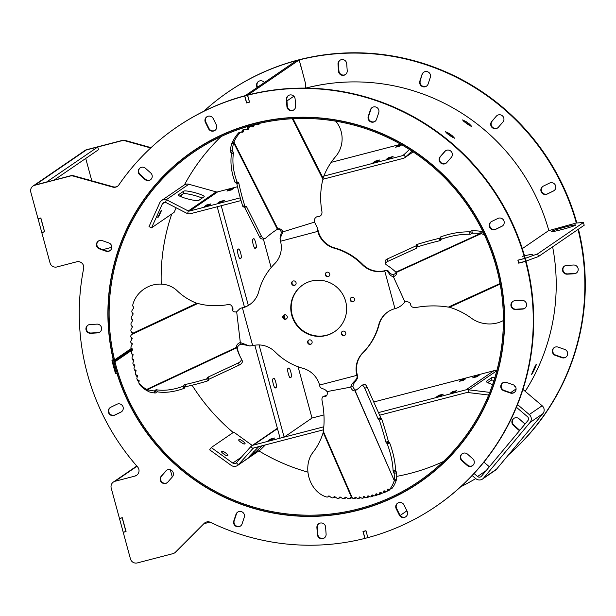 <?xml version="1.0" encoding="UTF-8"?>
<svg xmlns="http://www.w3.org/2000/svg" width="616" height="616" viewBox="0 0 616 616"><rect width="100%" height="100%" fill="white"/><g stroke="black" fill="none" stroke-linecap="round" stroke-linejoin="round"><path stroke-width="0.92" d="M299.545 59.698L247.501 95.257L249.441 102.002M246.908 102.703L249.526 102.164L247.64 95.226A229.66 225.741 -124.4 0 1 524.747 258.389L517.887 260.175L518.695 263.163L525.563 261.384A229.66 225.741 -124.4 0 1 435.982 506.337A229.66 225.741 -124.4 0 1 367.844 537.637L365.958 530.699L362.993 531.469L364.88 538.407A229.66 225.741 -124.4 0 1 210.51 522.353A5.652 5.559 55.6 0 0 204.173 523.392L175.406 552.236A5.652 5.559 -124.4 0 1 174.628 552.883L175.052 552.591A5.652 5.559 55.6 0 0 175.837 551.936L204.173 523.392M524.747 258.389L525.178 258.089A229.66 225.741 -124.4 0 0 248.071 94.933L247.64 95.226M435.982 506.337L436.413 506.044A229.66 225.741 -124.4 0 0 525.995 261.084M205.174 522.607A5.652 5.559 -124.4 0 0 204.604 523.1M42.134 232.332L41.788 232.571L50.035 262.916A5.652 5.559 -124.4 0 0 56.903 266.959L76.7 261.808A5.652 5.559 55.6 0 1 83.661 268.445A229.66 225.741 -124.4 0 0 137.599 466.951A5.652 5.559 55.6 0 1 134.919 476.091L135.351 475.798A5.652 5.559 -124.4 0 0 136.844 475.159M44.529 231.67L40.748 218.118L38.053 218.819L41.749 232.432L44.444 231.731M150.704 147.963L124.802 140.733A5.652 5.559 -124.4 0 0 121.906 140.71L86.302 149.965A5.652 5.559 -124.4 0 0 84.592 150.743L33.426 185.77A5.652 5.559 55.6 0 1 35.135 184.993A5.652 5.559 -124.4 0 0 33.426 185.77L32.995 186.063A5.652 5.559 -124.4 0 0 30.8 192.13L38.015 218.68L40.841 217.949L44.614 231.832L41.788 232.571M117.625 186.201A5.652 5.559 -124.4 0 1 113.236 186.81L73.635 175.76A5.652 5.559 55.6 0 0 70.74 175.729L34.712 185.285A5.652 5.559 -124.4 0 0 32.995 186.063M245.114 95.749L245.106 95.703A229.66 225.741 -124.4 0 0 176.961 127.004L176.53 127.296A229.66 225.741 -124.4 0 0 118.834 184.939A5.652 5.559 55.6 0 1 112.805 187.11L73.204 176.053A5.652 5.559 -124.4 0 0 70.309 176.022L34.712 185.285M112.366 359.96A202.102 198.652 -124.4 0 0 116.024 373.404L117.125 373.119M330.553 515.038A200.693 197.266 -124.4 0 0 419.835 482.282M193.116 151.059A200.693 197.266 -124.4 0 0 130.269 222.43M318.973 523.554A4.42 4.343 -124.4 0 0 317.325 527.288L317.825 534.311A4.42 4.343 -124.4 0 0 324.455 537.853M88.011 325.132A4.42 4.343 -124.4 0 0 91.029 333.01L97.998 332.617A4.42 4.343 -124.4 0 0 99.961 332.016M288.488 95.488A4.42 4.343 -124.4 0 0 286.84 99.222L287.341 106.245A4.42 4.343 -124.4 0 0 293.971 109.787M512.989 301.324A4.42 4.343 -124.4 0 0 516 309.201L522.969 308.809A4.42 4.343 -124.4 0 0 524.932 308.208M397.813 503.049A4.42 4.343 -124.4 0 0 396.619 508.446L399.745 514.776A4.42 4.343 -124.4 0 0 405.921 516.662M110.379 407.461A4.42 4.343 -124.4 0 0 115.038 414.915L121.283 411.865A4.42 4.343 -124.4 0 0 121.606 411.688M207.022 116.678A4.42 4.343 -124.4 0 0 205.821 122.076L208.955 128.413A4.42 4.343 -124.4 0 0 215.13 130.292M491.337 221.652A4.42 4.343 -124.4 0 0 496.003 229.098L502.248 226.057A4.42 4.343 -124.4 0 0 502.564 225.88M462.37 453.615A4.42 4.343 -124.4 0 0 462.216 460.383L467.498 465.065A4.42 4.343 -124.4 0 0 472.634 465.58M166.797 470.177A4.42 4.343 -124.4 0 0 166.204 470.74L161.631 475.976A4.42 4.343 -124.4 0 0 167.206 482.69M140.317 167.76A4.42 4.343 -124.4 0 0 140.163 174.528L145.438 179.218A4.42 4.343 -124.4 0 0 150.574 179.726M445.745 150.65A4.42 4.343 -124.4 0 0 445.145 151.213L440.579 156.449A4.42 4.343 -124.4 0 0 446.153 163.163M237.853 512.012A4.42 4.343 -124.4 0 0 236.413 514.052L234.211 520.682A4.42 4.343 -124.4 0 0 240.625 525.918M98.522 240.964A4.42 4.343 -124.4 0 0 99.854 248.595L106.476 250.92A4.42 4.343 -124.4 0 0 110.133 250.566M372.318 107.423A4.42 4.343 -124.4 0 0 370.878 109.456L368.676 116.093A4.42 4.343 -124.4 0 0 375.098 121.329M502.818 382.782A4.42 4.343 -124.4 0 0 504.142 390.413L510.772 392.739A4.42 4.343 -124.4 0 0 514.422 392.377M245.106 95.703L244.675 95.996L246.562 102.934M244.675 95.996A229.66 225.741 -124.4 0 0 176.53 127.296M134.919 476.091L115.123 481.242A5.652 5.559 -124.4 0 0 111.211 488.095L119.458 518.441L122.284 517.702L126.057 531.593L123.231 532.324L130.446 558.881A5.652 5.559 -124.4 0 0 137.314 562.924L172.911 553.661A5.652 5.559 -124.4 0 0 174.628 552.883M113.244 359.736L111.896 360.083A202.102 198.652 -124.4 0 0 115.592 373.696L116.94 373.342A200.693 197.266 -124.4 0 0 419.619 482.428A200.693 197.266 -124.4 0 0 469.038 205.39A200.693 197.266 -124.4 0 0 192.9 151.205A200.693 197.266 -124.4 0 0 113.244 359.736L113.459 359.582M326.103 534.118L325.602 527.096A4.42 4.343 -124.4 0 0 318.757 523.7A4.42 4.343 -124.4 0 0 316.894 527.589L317.394 534.603A4.42 4.343 -124.4 0 0 324.247 538.007A4.42 4.343 -124.4 0 0 326.103 534.118M90.598 333.302L97.567 332.91A4.42 4.343 -124.4 0 0 101.371 327.127A4.42 4.343 -124.4 0 0 96.943 324.139L89.974 324.532A4.42 4.343 -124.4 0 0 86.171 330.315A4.42 4.343 -124.4 0 0 90.598 333.302L91.029 333.01M286.409 99.523L286.91 106.537A4.42 4.343 -124.4 0 0 293.763 109.941A4.42 4.343 -124.4 0 0 295.618 106.052L295.118 99.03A4.42 4.343 -124.4 0 0 288.273 95.634A4.42 4.343 -124.4 0 0 286.409 99.523L286.84 99.222M521.914 300.331L514.953 300.724A4.42 4.343 -124.4 0 0 511.149 306.506A4.42 4.343 -124.4 0 0 515.577 309.494L522.545 309.101A4.42 4.343 -124.4 0 0 526.341 303.318A4.42 4.343 -124.4 0 0 521.914 300.331M407.122 511.265L403.996 504.935A4.42 4.343 -124.4 0 0 397.597 503.187A4.42 4.343 -124.4 0 0 396.188 508.739L399.314 515.076A4.42 4.343 -124.4 0 0 405.713 516.816A4.42 4.343 -124.4 0 0 407.122 511.265M114.614 415.207L120.859 412.158A4.42 4.343 -124.4 0 0 122.653 406.013A4.42 4.343 -124.4 0 0 116.948 404.242L110.703 407.284A4.42 4.343 -124.4 0 0 108.901 413.428A4.42 4.343 -124.4 0 0 114.614 415.207L115.038 414.915M205.398 122.368L208.524 128.706A4.42 4.343 -124.4 0 0 214.922 130.446A4.42 4.343 -124.4 0 0 216.332 124.894L213.198 118.565A4.42 4.343 -124.4 0 0 206.807 116.824A4.42 4.343 -124.4 0 0 205.398 122.368L205.821 122.076M497.905 218.434L491.66 221.475A4.42 4.343 -124.4 0 0 489.866 227.62A4.42 4.343 -124.4 0 0 495.572 229.391L501.817 226.349A4.42 4.343 -124.4 0 0 503.611 220.205A4.42 4.343 -124.4 0 0 497.905 218.434M472.788 458.812L467.505 454.131A4.42 4.343 -124.4 0 0 462.154 453.753A4.42 4.343 -124.4 0 0 461.792 460.676L467.067 465.357A4.42 4.343 -124.4 0 0 472.418 465.735A4.42 4.343 -124.4 0 0 472.788 458.812M167.798 482.128L172.372 476.892A4.42 4.343 -124.4 0 0 166.574 470.316A4.42 4.343 -124.4 0 0 165.773 471.032L161.2 476.268A4.42 4.343 -124.4 0 0 166.99 482.844A4.42 4.343 -124.4 0 0 167.798 482.128M139.732 174.821L145.014 179.51A4.42 4.343 -124.4 0 0 150.366 179.88A4.42 4.343 -124.4 0 0 150.727 172.957L145.445 168.276A4.42 4.343 -124.4 0 0 140.094 167.906A4.42 4.343 -124.4 0 0 139.732 174.821L140.163 174.528M444.721 151.505L440.147 156.749A4.42 4.343 -124.4 0 0 445.938 163.317A4.42 4.343 -124.4 0 0 446.746 162.601L451.32 157.365A4.42 4.343 -124.4 0 0 445.522 150.789A4.42 4.343 -124.4 0 0 444.721 151.505L445.145 151.213M242.065 523.885L244.267 517.248A4.42 4.343 -124.4 0 0 237.63 512.15A4.42 4.343 -124.4 0 0 235.982 514.345L233.78 520.974A4.42 4.343 -124.4 0 0 240.417 526.072A4.42 4.343 -124.4 0 0 242.065 523.885M99.422 248.895L106.052 251.22A4.42 4.343 -124.4 0 0 111.75 246.515A4.42 4.343 -124.4 0 0 108.809 242.927L102.179 240.602A4.42 4.343 -124.4 0 0 96.481 245.307A4.42 4.343 -124.4 0 0 99.422 248.895L99.854 248.595M370.455 109.748L368.245 116.386A4.42 4.343 -124.4 0 0 374.882 121.483A4.42 4.343 -124.4 0 0 376.53 119.288L378.74 112.659A4.42 4.343 -124.4 0 0 372.103 107.561A4.42 4.343 -124.4 0 0 370.455 109.748L370.878 109.456M513.097 384.746L506.468 382.421A4.42 4.343 -124.4 0 0 500.77 387.125A4.42 4.343 -124.4 0 0 503.711 390.706L510.341 393.031A4.42 4.343 -124.4 0 0 516.039 388.326A4.42 4.343 -124.4 0 0 513.097 384.746M305.69 88.119L305.667 84.099L301.07 66.659M286.964 100.939L293.855 96.219M299.53 59.644L296.835 60.345L244.806 95.957L246.662 102.764L249.357 102.064M522.322 248.633L548.571 230.669L569.993 224.717M576.43 223.007L583.46 222.507L537.683 253.838L524.793 258.52L518.395 260.037M565.434 226.988A12.72 0.778 164.8 0 1 575.775 224.971A12.72 0.778 164.8 0 1 563.702 229.06A12.72 0.778 164.8 0 1 551.228 231.639A12.72 0.778 164.8 0 1 565.434 226.988M522.522 256.356A12.72 0.778 164.8 0 1 532.871 254.339M583.46 222.507L584.199 225.233L538.423 256.564L525.533 261.246L518.795 262.994L518.056 260.275M367.829 537.599L365.981 530.792M406.914 510.841L400.161 515.461M367.706 537.676L365.011 538.376L363.163 531.57L363.509 531.338M204.035 523.669L209.979 522.129M170.309 469.769L172.272 477M122.307 517.794L119.496 518.58L123.192 532.193L125.887 531.493L122.191 517.879M116.024 373.404L115.592 373.696M296.273 60.676A229.66 225.741 -124.4 0 0 228.128 91.984L228.559 91.692A229.66 225.741 -124.4 0 1 296.704 60.383L296.281 60.722M228.128 91.984A229.66 225.741 -124.4 0 0 203.773 111.288M460.768 486.732A229.66 225.741 -124.4 0 0 475.737 478.586M508.739 454.57A229.66 225.741 -124.4 0 0 578.024 229.452M576.345 223.069A229.66 225.741 -124.4 0 0 299.237 59.906L299.669 59.613A229.66 225.741 -124.4 0 1 576.776 222.776L569.515 224.994M300.985 66.882L299.237 59.906M525.209 391.353A200.693 197.266 -124.4 0 0 552.629 246.839M548.817 230.584A200.693 197.266 -124.4 0 0 305.728 88.096M338.007 64.203L338.507 71.217A4.42 4.343 -124.4 0 0 345.36 74.621A4.42 4.343 -124.4 0 0 347.216 70.732L346.716 63.718A4.42 4.343 -124.4 0 0 339.87 60.314A4.42 4.343 -124.4 0 0 338.007 64.203L338.438 63.91L338.939 70.925A4.42 4.343 -124.4 0 0 345.568 74.467M573.511 265.011L566.543 265.404A4.42 4.343 -124.4 0 0 562.739 271.186A4.42 4.343 -124.4 0 0 567.167 274.174L574.135 273.789A4.42 4.343 -124.4 0 0 577.939 267.999A4.42 4.343 -124.4 0 0 573.511 265.011M264.38 82.559A4.42 4.343 -124.4 0 0 256.988 87.049L257.203 87.472M549.503 183.114L543.258 186.155A4.42 4.343 -124.4 0 0 541.456 192.3A4.42 4.343 -124.4 0 0 547.17 194.079L553.414 191.029A4.42 4.343 -124.4 0 0 555.208 184.885A4.42 4.343 -124.4 0 0 549.503 183.114M524.963 424.124A4.42 4.343 -124.4 0 0 524.378 423.492L519.103 418.811A4.42 4.343 -124.4 0 0 513.752 418.441A4.42 4.343 -124.4 0 0 513.382 425.356L518.664 430.045A4.42 4.343 -124.4 0 0 519.519 430.638M496.311 116.193L491.745 121.429A4.42 4.343 -124.4 0 0 497.536 128.005A4.42 4.343 -124.4 0 0 498.344 127.289L502.918 122.045A4.42 4.343 -124.4 0 0 497.12 115.477A4.42 4.343 -124.4 0 0 496.311 116.193L492.169 121.136A4.42 4.343 -124.4 0 0 497.743 127.851M422.045 74.436L419.843 81.066A4.42 4.343 -124.4 0 0 426.48 86.163A4.42 4.343 -124.4 0 0 428.128 83.976L430.33 77.339A4.42 4.343 -124.4 0 0 423.692 72.241A4.42 4.343 -124.4 0 0 422.045 74.436L420.274 80.773A4.42 4.343 -124.4 0 0 426.688 86.009M564.695 349.426L558.065 347.101A4.42 4.343 -124.4 0 0 552.367 351.805A4.42 4.343 -124.4 0 0 555.309 355.394L561.938 357.719A4.42 4.343 -124.4 0 0 567.636 353.014A4.42 4.343 -124.4 0 0 564.695 349.426M244.806 95.957L247.501 95.257M524.793 258.52L525.533 261.246M525.217 258.227L525.956 260.953M537.683 253.838L538.423 256.564M365.858 530.869L363.163 531.57M508.485 454.877A229.66 225.741 -124.4 0 0 578.455 229.16M85.023 150.45A5.652 5.559 55.6 0 1 86.733 149.673L86.302 149.965A5.652 5.559 -124.4 0 0 84.592 150.743L85.023 150.45M151.051 147.648L125.225 140.44A5.652 5.559 55.6 0 0 122.338 140.41L86.733 149.673M340.086 60.176A4.42 4.343 -124.4 0 0 338.438 63.91M564.579 266.004A4.42 4.343 -124.4 0 0 567.598 273.881L574.566 273.489A4.42 4.343 -124.4 0 0 576.53 272.888M258.62 81.366A4.42 4.343 -124.4 0 0 257.419 86.756L257.627 87.179M542.935 186.332A4.42 4.343 -124.4 0 0 547.593 193.786L553.838 190.737A4.42 4.343 -124.4 0 0 554.161 190.56M513.967 418.295A4.42 4.343 -124.4 0 0 513.813 425.063L519.096 429.752A4.42 4.343 -124.4 0 0 519.827 430.276M497.335 115.331A4.42 4.343 -124.4 0 0 496.742 115.893M423.916 72.103A4.42 4.343 -124.4 0 0 422.476 74.143M554.408 347.463A4.42 4.343 -124.4 0 0 555.74 355.101L562.362 357.426A4.42 4.343 -124.4 0 0 566.019 357.064M525.171 391.322A200.446 197.02 -124.4 0 0 534.272 375.591M333.988 82.983A200.446 197.02 -124.4 0 0 305.898 88.119M114.037 361.992A200.446 197.02 -124.4 0 0 419.481 482.22A200.446 197.02 -124.4 0 0 468.838 205.528A200.446 197.02 -124.4 0 0 193.039 151.413A200.446 197.02 -124.4 0 0 113.59 360.152L113.56 360.268A2.102 2.064 -124.4 0 0 113.021 362.231A201.501 198.067 -124.4 0 0 115.662 371.887L116.593 371.617A200.516 197.089 55.6 0 1 113.968 362.008A1.109 1.093 55.6 0 1 114.253 360.968A1.117 1.101 -124.4 0 0 114.545 359.937A199.453 196.05 55.6 0 1 193.601 152.229A199.453 196.05 55.6 0 1 468.037 206.075A199.453 196.05 55.6 0 1 418.918 481.404A199.453 196.05 55.6 0 1 114.984 361.769L132.017 349.688M531.654 374.389L532.678 371.587C531.107 375.413 531.469 375.167 533.749 370.855A200.446 197.02 -124.4 0 0 535.473 367.036L536.374 364.179M532.678 371.587A200.446 197.02 -124.4 0 0 534.403 367.775C536.536 363.394 536.89 363.147 535.473 367.036L534.865 366.751M514.568 385.608L514.491 386.14L514.807 385.839M448.848 133.287L445.391 131.678L447.778 134.026A200.446 197.02 -124.4 0 1 451.212 136.498L454.593 138.223L452.283 135.766A200.446 197.02 -124.4 0 0 448.848 133.287L448.286 134.088A199.453 196.05 55.6 0 1 451.721 136.559L453.207 137.799M466.012 121.544L462.547 119.928L464.941 122.276A200.446 197.02 -124.4 0 1 468.376 124.748L471.756 126.472L469.446 124.016A200.446 197.02 -124.4 0 0 466.012 121.544L465.45 122.338A199.453 196.05 55.6 0 1 468.884 124.817L470.37 126.049M161.23 284.115A199.453 196.05 55.6 0 1 171.756 213.991M184.438 184.869A199.453 196.05 55.6 0 1 221.075 136.567M443.466 461.461A199.453 196.05 55.6 0 1 396.712 476.368M307.954 472.172A199.453 196.05 55.6 0 1 258.866 450.881M233.218 432.517A199.453 196.05 55.6 0 1 192.092 385.216M132.248 349.957L114.984 361.769M446.3 132.871L448.286 134.088M463.463 121.121L465.45 122.338M317.61 228.282L318.264 231.254A23.508 23.108 55.6 0 0 334.796 247.948A62.686 61.615 -124.4 0 1 362.67 264.364A23.508 23.108 55.6 0 0 385.146 270.632C389.258 268.869 388.195 273.92 393.154 274.59L393.331 276.623L404.928 301.948A4.404 3.042 -4.9 0 1 410.587 304.173A152.791 105.328 -4.9 0 1 410.78 305.136A4.404 3.042 175.1 0 0 416.008 307.492A66.597 45.915 -4.9 0 1 448.371 307.107L449.549 307.23A66.597 55.44 7.5 0 1 471.356 318.172A26.442 22.014 -172.5 0 0 503.403 320.512M385.146 270.632L384.723 270.925C388.912 269.431 388.273 275.876 393.331 276.623A4.404 3.042 -4.9 0 0 396.411 273.396A4.404 3.042 -4.9 0 0 396.142 272.526L481.258 233.633L481.081 231.593L479.802 231.146A39.963 19.958 167.2 0 0 471.848 230.808A0.932 0.462 167.2 0 0 470.74 231.285L470.67 231.385A0.932 0.462 -12.8 0 1 469.507 231.855A42.134 21.044 167.2 0 0 440.702 236.898A0.932 0.462 167.2 0 0 440.124 237.491A0.932 0.462 167.2 0 0 440.124 237.499L440.663 239.878A0.932 0.462 167.2 0 0 440.671 239.886L440.71 240.032A0.932 0.462 -12.8 0 1 440.71 240.04A0.932 0.462 -12.8 0 1 439.916 240.694A159.044 79.418 167.2 0 0 417.509 246.862A0.932 0.462 167.2 0 0 416.847 247.486A0.932 0.462 167.2 0 0 416.917 247.601A0.932 0.462 -12.8 0 1 416.978 247.717A0.932 0.462 -12.8 0 1 416.508 248.263L387.872 261.353A4.404 2.202 167.2 0 0 385.678 263.941A4.404 2.202 167.2 0 0 386.332 264.78A152.791 76.299 -12.8 0 1 395.865 272.141L396.142 272.526M396.073 272.395A4.404 3.042 -4.9 0 1 393.154 274.59M318.264 231.254L280.496 241.264A23.508 23.108 55.6 0 1 274.62 263.779A62.686 61.615 -124.4 0 0 258.759 291.568A23.508 23.108 55.6 0 1 249.557 304.697A23.508 23.108 55.6 0 1 242.435 307.938L252.683 345.668A23.508 23.108 55.6 0 1 275.16 351.944A62.686 61.615 -124.4 0 0 303.034 368.36A23.508 23.108 55.6 0 1 319.565 385.054L356.903 375.337A23.508 23.108 55.6 0 1 362.778 352.814A62.686 61.615 -124.4 0 0 378.648 325.032A23.508 23.108 55.6 0 1 387.849 311.904A23.508 23.108 55.6 0 1 394.972 308.662L384.723 270.925A23.508 23.108 55.6 0 1 362.239 264.657A62.686 61.615 -124.4 0 0 334.365 248.24A23.508 23.108 55.6 0 1 317.841 231.547L317.602 228.382L314.56 222.122A4.404 3.734 -99.6 0 1 317.402 216.663A4.404 3.734 -99.6 0 1 317.571 216.632A152.791 129.337 -99.6 0 1 318.765 216.509A4.404 3.734 80.4 0 0 318.973 216.478A4.404 3.734 80.4 0 0 321.906 211.457A66.597 56.379 -99.6 0 1 322.915 179.248L323.084 178.086A66.597 63.071 -83.5 0 1 335.528 156.687A26.442 25.04 96.5 0 0 335.697 121.167M394.972 308.662C398.698 307.731 402.017 305.49 404.928 301.948M484.445 234.827A39.963 27.551 175.1 0 0 481.258 233.633L480.341 233.533L479.802 231.146M483.283 232.386A39.963 27.551 175.1 0 0 481.081 231.593M356.025 390.144A4.404 2.71 72.1 0 1 352.93 386.425C353.553 381.227 359.066 379.695 357.334 375.044A23.508 23.108 55.6 0 1 363.209 352.521A62.686 61.615 -124.4 0 0 379.071 324.74A23.508 23.108 55.6 0 1 388.065 311.765M249.773 304.543A23.508 23.108 55.6 0 1 242.858 307.646L240.325 308.293L236.675 311.781A4.404 3.403 153.1 0 1 232.34 310.318A4.404 3.403 153.1 0 1 232.055 308.839A152.791 117.887 153.1 0 1 232.147 307.684A4.404 3.403 -26.9 0 0 231.87 306.175A4.404 3.403 -26.9 0 0 227.966 304.612A66.597 51.39 153.1 0 1 197.851 303.457L196.758 303.28A66.597 60.591 151.6 0 1 177.208 290.791A26.442 24.062 -28.4 0 0 151.444 285.454A26.442 24.062 -28.4 0 0 132.725 305.12A1.555 1.417 -28.4 0 0 132.786 305.952A2.533 2.302 -28.4 0 0 133.179 306.568L133.572 306.999A0.978 0.893 151.6 0 1 133.626 308.077L132.263 310.087A2.533 2.302 -28.4 0 0 132.448 312.936L132.856 313.351A0.978 0.893 151.6 0 1 132.948 314.422L131.655 316.478A2.533 2.302 -28.4 0 0 131.947 319.311L132.378 319.712A0.978 0.893 151.6 0 1 132.509 320.774L131.285 322.861A2.533 2.302 -28.4 0 0 131.685 325.679L132.132 326.064A0.978 0.893 151.6 0 1 132.301 327.119L131.154 329.244A2.533 2.302 -28.4 0 0 131.662 332.032L132.117 332.401A0.978 0.893 151.6 0 1 132.332 333.449L131.093 335.243A2.533 1.956 -26.9 0 0 130.939 337.021A2.533 1.956 -26.9 0 0 131.508 337.637L131.947 337.915A0.978 0.755 153.1 0 1 132.117 338.815L131.016 340.787A2.533 1.956 -26.9 0 0 130.908 342.496A2.533 1.956 -26.9 0 0 131.531 343.143L131.986 343.412A0.978 0.755 153.1 0 1 132.201 344.298L131.177 346.284A2.533 1.956 -26.9 0 0 131.108 347.925A2.533 1.956 -26.9 0 0 131.793 348.61L132.263 348.864A0.978 0.755 153.1 0 1 132.517 349.734L131.562 351.736A2.533 1.956 -26.9 0 0 131.531 353.299A2.533 1.956 -26.9 0 0 132.286 354.023L132.763 354.254A0.978 0.755 153.1 0 1 133.056 355.109L132.186 357.134A2.533 1.956 -26.9 0 0 132.178 358.62A2.533 1.956 -26.9 0 0 133.002 359.374L133.495 359.59A0.978 0.755 153.1 0 1 133.826 360.437L133.033 362.462A2.533 1.956 -26.9 0 0 133.056 363.887A2.533 1.956 -26.9 0 0 133.949 364.664L134.457 364.865A0.978 0.755 153.1 0 1 134.819 365.688L134.103 367.729A2.533 1.956 -26.9 0 0 134.165 369.076A2.533 1.956 -26.9 0 0 135.127 369.885L135.643 370.062A0.978 0.755 153.1 0 1 136.044 370.87L135.412 372.911A2.533 1.956 -26.9 0 0 135.489 374.189A2.533 1.956 -26.9 0 0 136.521 375.021L137.052 375.19A0.978 0.755 153.1 0 1 137.491 375.976L136.937 378.024A2.533 1.956 -26.9 0 0 137.037 379.217A2.533 1.956 -26.9 0 0 138.146 380.072L138.685 380.226A0.978 0.755 153.1 0 1 139.162 380.988L138.831 382.428A1.555 1.201 -26.9 0 0 139.031 383.306A39.963 30.831 -26.9 0 0 146.739 389.404L148.525 391.661A39.963 23.208 -26.2 0 0 155.04 392.993A0.932 0.539 -26.2 0 0 156.195 392.484L156.295 392.353A0.932 0.539 153.8 0 1 157.496 391.861A42.134 24.471 -26.2 0 0 184.053 388.357A0.932 0.539 -26.2 0 0 184.823 387.626L184.862 387.425A0.932 0.539 153.8 0 1 185.839 386.64A159.044 92.362 -26.2 0 0 207.554 380.942A0.932 0.539 -26.2 0 0 208.4 380.034A0.932 0.539 153.8 0 1 209.055 379.194L239.278 365.026A4.404 2.556 -26.2 0 0 242.234 360.722A4.404 2.556 -26.2 0 0 242.196 360.653L241.249 358.728M302.949 284.831A28.267 27.782 -124.4 0 0 293.886 319.642A28.267 27.782 -124.4 0 0 326.526 335.235A28.267 27.782 -124.4 0 0 334.881 331.477M351.305 297.513A2.295 2.256 -124.4 0 0 353.884 301.278M342.473 331.362A2.295 2.256 -124.4 0 0 345.052 335.127M326.457 272.418A2.295 2.256 -124.4 0 0 329.036 276.184M292.785 281.181A2.295 2.256 -124.4 0 0 295.357 284.946M283.953 315.03A2.295 2.256 -124.4 0 0 286.525 318.795M308.793 340.124A2.295 2.256 -124.4 0 0 311.373 343.89M326.103 335.528A28.267 27.782 -124.4 0 0 334.665 331.624A28.267 27.782 -124.4 0 0 341.626 292.608A28.267 27.782 -124.4 0 0 302.733 284.977A28.267 27.782 -124.4 0 0 293.401 319.82A28.267 27.782 -124.4 0 0 326.103 335.528M352.983 301.755A2.295 2.256 -124.4 0 0 354.239 298.267A2.295 2.256 -124.4 0 0 350.327 300.477A2.295 2.256 -124.4 0 0 352.983 301.755M344.151 335.605A2.295 2.256 -124.4 0 0 345.414 332.116A2.295 2.256 -124.4 0 0 341.495 334.326A2.295 2.256 -124.4 0 0 344.151 335.605M328.135 276.661A2.295 2.256 -124.4 0 0 329.398 273.173A2.295 2.256 -124.4 0 0 325.479 275.383A2.295 2.256 -124.4 0 0 328.135 276.661M294.456 285.416A2.295 2.256 -124.4 0 0 295.719 281.935A2.295 2.256 -124.4 0 0 291.799 284.145A2.295 2.256 -124.4 0 0 294.456 285.416M285.624 319.273A2.295 2.256 -124.4 0 0 286.887 315.785A2.295 2.256 -124.4 0 0 282.967 317.995A2.295 2.256 -124.4 0 0 285.624 319.273M310.472 344.367A2.295 2.256 -124.4 0 0 311.735 340.879A2.295 2.256 -124.4 0 0 307.815 343.089A2.295 2.256 -124.4 0 0 310.472 344.367M280.496 241.264L280.018 238.215L281.35 232.317L314.56 222.122M250.181 346L241.133 344.151L240.317 342.55L236.675 311.781M280.072 238.554L282.836 232.063A4.404 3.734 -99.6 0 0 278.532 228.836A4.404 3.734 -99.6 0 0 277.916 229.006L233.903 141.942L232.417 142.196L231.739 143.428A39.963 27.504 73.4 0 0 230.307 151.19A0.932 0.639 73.4 0 0 230.831 152.314L230.969 152.391A0.932 0.639 -106.6 0 1 231.485 153.576A42.134 28.998 73.4 0 0 235.05 182.267A0.932 0.639 73.4 0 0 235.812 182.89L236.028 182.867A0.932 0.639 -106.6 0 1 236.86 183.707A159.044 109.463 73.4 0 0 242.758 206.237A0.932 0.639 73.4 0 0 243.72 206.891L245.515 206.36M252.683 345.668L249.418 345.93L240.317 342.55A4.404 3.403 153.1 0 0 236.552 347.293L237.368 348.895A4.404 3.403 153.1 0 1 241.133 344.151M242.858 307.646L240.325 308.293M357.334 375.044L356.903 375.337C358.373 380.095 351.505 381.882 350.812 387.11L327.042 391.599A4.404 2.71 72.1 0 1 325.725 396.304A4.404 2.71 72.1 0 1 325.071 396.381A152.791 93.878 72.1 0 1 324.162 396.311A4.404 2.71 -107.9 0 0 323.485 396.388A4.404 2.71 -107.9 0 0 322.068 400.646A66.597 40.925 72.1 0 1 323.308 431.308L323.215 432.424A66.597 52.961 75.9 0 1 313.028 452.275A26.442 21.029 -104.1 0 0 309.232 478.332A26.442 21.029 -104.1 0 0 326.85 497.05A1.555 1.24 -104.1 0 0 327.566 496.981A2.533 2.01 -104.1 0 0 328.082 496.573L328.444 496.173A0.978 0.778 75.9 0 1 329.375 496.111L331.162 497.466A2.533 2.01 -104.1 0 0 332.717 497.836A2.533 2.01 -104.1 0 0 333.618 497.258L333.972 496.835A0.978 0.778 75.9 0 1 334.896 496.735L336.713 498.021A2.533 2.01 -104.1 0 0 338.207 498.344A2.533 2.01 -104.1 0 0 339.154 497.697L339.485 497.258A0.978 0.778 75.9 0 1 340.402 497.12L342.25 498.336A2.533 2.01 -104.1 0 0 343.682 498.613A2.533 2.01 -104.1 0 0 344.675 497.905L344.991 497.451A0.978 0.778 75.9 0 1 345.899 497.274L347.778 498.406A2.533 2.01 -104.1 0 0 349.133 498.644A2.533 2.01 -104.1 0 0 350.173 497.874L350.481 497.405A0.978 0.778 75.9 0 1 351.382 497.181L352.906 498.406A2.533 1.555 -107.9 0 0 354.031 498.652A2.533 1.555 -107.9 0 0 354.747 497.921L354.931 497.466A0.978 0.601 72.1 0 1 355.625 497.266L357.241 498.336A2.533 1.555 -107.9 0 0 358.304 498.544A2.533 1.555 -107.9 0 0 359.043 497.751L359.22 497.281A0.978 0.601 72.1 0 1 359.898 497.043L361.523 498.036A2.533 1.555 -107.9 0 0 362.531 498.205A2.533 1.555 -107.9 0 0 363.294 497.343L363.455 496.866A0.978 0.601 72.1 0 1 364.118 496.581L365.758 497.497A2.533 1.555 -107.9 0 0 366.705 497.636A2.533 1.555 -107.9 0 0 367.49 496.712L367.637 496.211A0.978 0.601 72.1 0 1 368.283 495.895L369.923 496.735A2.533 1.555 -107.9 0 0 370.809 496.835A2.533 1.555 -107.9 0 0 371.617 495.842L371.756 495.333A0.978 0.601 72.1 0 1 372.387 494.979L374.028 495.734A2.533 1.555 -107.9 0 0 374.859 495.811A2.533 1.555 -107.9 0 0 375.683 494.74L375.798 494.217A0.978 0.601 72.1 0 1 376.415 493.824L378.062 494.502A2.533 1.555 -107.9 0 0 378.832 494.556A2.533 1.555 -107.9 0 0 379.672 493.416L379.779 492.877A0.978 0.601 72.1 0 1 380.38 492.453L382.02 493.046A2.533 1.555 -107.9 0 0 382.736 493.07A2.533 1.555 -107.9 0 0 383.583 491.853L383.676 491.314A0.978 0.601 72.1 0 1 384.261 490.844L385.901 491.36A2.533 1.555 -107.9 0 0 386.555 491.368A2.533 1.555 -107.9 0 0 387.418 490.074L387.495 489.52A0.978 0.601 72.1 0 1 388.057 489.019L389.204 489.32A1.555 0.955 -107.9 0 0 389.574 489.312A1.555 0.955 -107.9 0 0 389.874 489.096A39.963 24.555 -107.9 0 0 394.094 481.096L396.211 480.411L396.588 479.387A39.963 15.662 -110.5 0 0 396.581 472.611L395.518 470.139A42.134 16.509 -110.5 0 0 389.705 442.989L388.35 441.241A159.044 62.316 -110.5 0 0 381.758 419.18L381.058 418.349L378.632 419.257M319.565 385.054C320.089 389.812 323.962 387.464 327.042 391.599M395.865 272.141L480.341 233.533A39.963 19.958 167.2 0 0 472.387 233.195A0.932 0.462 167.2 0 0 471.286 233.672L471.217 233.772A0.932 0.462 -12.8 0 1 470.054 234.249A42.134 21.044 167.2 0 0 441.248 239.285A0.932 0.462 167.2 0 0 440.671 239.878L440.124 237.491M416.401 245.522A0.932 0.462 -12.8 0 1 415.969 245.876L387.325 258.966A4.404 2.202 167.2 0 0 385.131 261.546L385.678 263.941M440.171 237.691A0.932 0.462 -12.8 0 1 439.37 238.307A159.044 79.418 167.2 0 0 416.963 244.475A0.932 0.462 167.2 0 0 416.308 245.099A0.932 0.462 167.2 0 0 416.37 245.214L416.855 247.355M277.785 229.052A4.404 3.734 -99.6 0 1 281.35 232.317M239.57 132.417A1.555 1.317 80.4 0 0 238.669 132.802A39.963 33.826 80.4 0 0 232.417 142.196M254.97 124.471A2.533 2.141 80.4 0 0 253.977 125.756L253.792 126.342A0.978 0.832 -99.6 0 1 252.968 126.927L250.851 126.657A2.533 2.141 80.4 0 0 250.312 126.673A2.533 2.141 80.4 0 0 248.687 128.259L248.518 128.852A0.978 0.832 -99.6 0 1 247.709 129.476L245.591 129.291A2.533 2.141 80.4 0 0 245.13 129.306L243.643 129.56A2.533 2.141 80.4 0 0 241.996 131.231L241.842 131.832A0.978 0.832 -99.6 0 1 241.672 132.201M250.312 126.673L248.825 126.919A2.533 2.141 80.4 0 0 247.201 128.505L247.031 129.106A0.978 0.832 -99.6 0 1 246.893 129.406M253.184 124.933A2.533 2.141 80.4 0 0 252.498 126.011L252.306 126.596A0.978 0.832 -99.6 0 1 252.198 126.834M257.865 123.754L257.665 124.309A0.978 0.832 -99.6 0 1 257.58 124.486M316.855 216.801A152.791 129.337 -99.6 0 1 317.279 216.755A4.404 3.734 80.4 0 0 317.486 216.732A4.404 3.734 80.4 0 0 317.694 216.686M391.329 488.634A1.555 0.955 -107.9 0 0 391.691 488.627A1.555 0.955 -107.9 0 0 391.999 488.411A39.963 24.555 -107.9 0 0 396.211 480.411M386.555 491.368L388.673 490.683A2.533 1.555 -107.9 0 0 389.543 489.389L389.551 489.32M382.736 493.07L384.854 492.384A2.533 1.555 -107.9 0 0 385.685 491.291M378.832 494.556L380.957 493.863A2.533 1.555 -107.9 0 0 381.743 492.939M374.859 495.811L376.977 495.118A2.533 1.555 -107.9 0 0 377.708 494.355M370.809 496.835L372.934 496.15A2.533 1.555 -107.9 0 0 373.596 495.534M366.705 497.636L368.822 496.95A2.533 1.555 -107.9 0 0 369.408 496.473M362.531 498.205L364.649 497.52A2.533 1.555 -107.9 0 0 365.149 497.158M358.304 498.544L360.429 497.859A2.533 1.555 -107.9 0 0 360.83 497.613M354.031 498.652L356.148 497.967A2.533 1.555 -107.9 0 0 356.441 497.813M326.611 395.649A152.791 93.878 72.1 0 1 326.288 395.626A4.404 2.71 -107.9 0 0 325.61 395.703L323.485 396.388M139.639 384.507A1.555 1.201 -26.9 0 0 139.84 384.908A39.963 30.831 -26.9 0 0 147.547 391.014M137.037 379.217L137.853 380.827A2.533 1.956 -26.9 0 0 138.962 381.681L139 381.689M135.489 374.189L136.305 375.791A2.533 1.956 -26.9 0 0 137.314 376.615L136.521 375.021M134.165 369.076L134.973 370.678A2.533 1.956 -26.9 0 0 135.859 371.456M133.056 363.887L133.872 365.488A2.533 1.956 -26.9 0 0 134.635 366.212M132.178 358.62L132.994 360.229A2.533 1.956 -26.9 0 0 133.649 360.891M131.531 353.299L132.348 354.901A2.533 1.956 -26.9 0 0 132.887 355.501M131.108 347.925L131.916 349.526A2.533 1.956 -26.9 0 0 132.363 350.057M130.908 342.496L131.724 344.098A2.533 1.956 -26.9 0 0 132.07 344.544M130.939 337.021L131.755 338.623A2.533 1.956 -26.9 0 0 132.017 338.993M232.886 311.041A4.404 3.403 153.1 0 1 232.871 310.441A152.791 117.887 153.1 0 1 232.964 309.286A4.404 3.403 -26.9 0 0 232.686 307.777L231.87 306.175M264.372 122.322A0.978 0.832 -99.6 0 1 263.725 122.515L263.579 122.484M259.382 123.4A2.533 2.141 80.4 0 0 259.359 123.477L259.151 124.055A0.978 0.832 -99.6 0 1 258.304 124.609L256.194 124.247A2.533 2.141 80.4 0 0 255.94 124.224M245.13 129.306A2.533 2.141 80.4 0 0 243.474 130.977L243.328 131.585A0.978 0.832 -99.6 0 1 242.542 132.24L241.056 132.171A1.555 1.317 80.4 0 0 240.148 132.555A39.963 33.826 80.4 0 0 233.903 141.942L233.703 142.843L231.739 143.428M354.97 390.76L394.155 480.295A39.963 15.662 -110.5 0 0 394.148 473.519L393.085 471.055A42.134 16.509 -110.5 0 0 387.272 443.897L385.916 442.149A159.044 62.316 -110.5 0 0 379.325 420.089L377.993 418.634L364.764 388.249A4.404 1.725 -110.5 0 0 361.823 385.277A4.404 1.725 -110.5 0 0 361.538 385.477A152.791 59.867 69.5 0 1 355.139 390.683L354.785 390.814A4.404 2.71 72.1 0 1 350.812 387.11L352.93 386.425M240.433 357.203A152.791 88.735 153.8 0 1 237.684 349.865L237.368 348.895M277.392 229.252L233.703 142.843A39.963 27.504 73.4 0 0 232.27 150.597A0.932 0.639 73.4 0 0 232.794 151.729L232.933 151.805A0.932 0.639 -106.6 0 1 233.449 152.984A42.134 28.998 73.4 0 0 237.014 181.681A0.932 0.639 73.4 0 0 237.784 182.305L237.992 182.282A0.932 0.639 -106.6 0 1 238.823 183.121A159.044 109.463 73.4 0 0 244.721 205.652A0.932 0.639 73.4 0 0 245.684 206.306A0.932 0.639 -106.6 0 1 246.562 206.76L261.377 236.059A4.404 3.034 73.4 0 0 265.126 238.377A4.404 3.034 73.4 0 0 265.973 237.899A152.791 105.159 -106.6 0 1 277.392 229.252L277.916 229.006M237.684 349.865L236.667 347.794L147.517 389.597A39.963 23.208 -26.2 0 0 154.023 390.921A0.932 0.539 -26.2 0 0 155.178 390.421L155.286 390.29A0.932 0.539 153.8 0 1 156.487 389.789A42.134 24.471 -26.2 0 0 183.037 386.294A0.932 0.539 -26.2 0 0 183.807 385.562L183.845 385.362A0.932 0.539 153.8 0 1 184.823 384.577A159.044 92.362 -26.2 0 0 206.537 378.879A0.932 0.539 -26.2 0 0 207.392 377.97A0.932 0.539 153.8 0 1 208.039 377.131L238.269 362.963A4.404 2.556 -26.2 0 0 241.218 358.658A4.404 2.556 -26.2 0 0 241.179 358.589A152.791 88.735 153.8 0 1 239.917 356.171A152.791 88.735 153.8 0 1 236.667 347.794L236.552 347.293L146.739 389.404L147.517 389.597L148.525 391.661M243.928 206.845A0.932 0.639 -106.6 0 1 244.598 207.353L259.405 236.652A4.404 3.034 73.4 0 0 263.163 238.97L265.126 238.377M381.042 418.356L367.198 387.341A4.404 1.725 -110.5 0 0 364.264 384.369L361.823 385.277M355.139 390.683L394.155 480.295L396.588 479.387M349.133 498.644L350.797 498.228A2.533 2.01 -104.1 0 0 351.798 497.512M343.682 498.613L345.345 498.19A2.533 2.01 -104.1 0 0 346.315 497.52M338.207 498.344L339.87 497.921A2.533 2.01 -104.1 0 0 340.756 497.351M332.717 497.836L334.38 497.42A2.533 2.01 -104.1 0 0 335.189 496.943M328.805 496.665A1.555 1.24 -104.1 0 0 329.229 496.558A2.533 2.01 -104.1 0 0 329.614 496.288M131.116 331.385L131.678 332.417A2.533 2.302 -28.4 0 0 132.217 333.064L132.409 333.218M131.208 325.079L131.762 326.11A2.533 2.302 -28.4 0 0 132.248 326.711L132.401 326.842M131.531 318.765L132.086 319.804A2.533 2.302 -28.4 0 0 132.509 320.343L132.625 320.451M132.086 312.451L132.648 313.482A2.533 2.302 -28.4 0 0 133.002 313.968L133.087 314.052M133.341 306.984A2.533 2.302 -28.4 0 0 133.734 307.6L133.787 307.654M378.624 419.257L381.065 418.349M109.794 250.743L108.193 251.159M102.826 249.642L111.789 247.309M91.807 180.834L85.724 158.451M88.843 180.003A5.652 0.978 75.4 0 0 88.165 179.371A5.652 0.978 75.4 0 0 87.934 179.749M97.752 146.985L86.302 149.965L35.135 184.993L46.585 182.013L97.752 146.985L98.498 149.711L54.193 180.034M488.65 395.033L468.198 392.561L468.899 389.851L489.72 392.369M494.04 380.234A10.603 1.486 -165.4 0 0 491.044 380.326L487.672 382.636M379.364 415.276L466.751 392.546A2.826 2.78 55.6 0 1 468.198 392.561M493.901 370.732L466.012 389.82A5.652 5.559 -124.4 0 1 468.899 389.851L496.789 370.763A5.652 5.559 -124.4 0 0 493.901 370.732L373.589 402.025M492.615 384.538A10.603 1.486 -165.4 0 1 486.263 381.443A10.603 1.486 -165.4 0 1 486.386 381.296L491.745 377.623A10.603 1.486 -165.4 0 1 494.879 377.539M253.692 447.994L252.853 448.571L250.866 446.562L236.367 462.801A2.826 2.78 55.6 0 1 232.771 463.07L211.257 447.547L209.656 449.819L231.169 465.35A5.652 5.559 -124.4 0 0 238.354 464.81L252.853 448.571A2.826 2.78 55.6 0 1 254.1 447.855L323.508 429.799M466.012 389.82L378.216 412.658M323.816 426.803L253.361 445.129A5.652 5.559 -124.4 0 0 250.866 446.562M323.939 414.938L312.004 418.041L298.067 366.743M254.816 345.222L280.072 438.184L284.115 437.129L287.903 434.542M268.045 440.64L272.357 439.524L274.567 438.007L270.255 439.131L268.045 440.64M270.493 440.009L270.255 439.131M441.01 395.657L443.22 394.14L438.908 395.264L436.698 396.773L441.01 395.657M439.146 396.142L438.908 395.264M450.173 393.27L454.485 392.153L456.695 390.636L452.383 391.761L450.173 393.27M452.621 392.638L452.383 391.761M308.216 420.636L310.425 419.119M465.75 378.725L461.438 379.841L459.228 381.358L463.54 380.234L465.75 378.725M461.677 380.719L461.438 379.841M479.217 375.221L474.905 376.338L472.695 377.854L477.007 376.73L479.217 375.221M475.144 377.215L474.905 376.338M237.568 465.457L260.098 450.042A5.652 5.559 -124.4 0 0 260.876 449.395L265.327 444.937M262.324 445.715L254.87 452.691L253.769 451.582M258.735 446.646L249.334 456.441L254.87 452.691M260.876 449.395L238.354 464.81L236.367 462.801M252.283 445.476L233.787 432.124L211.257 447.547M238.654 439.909A3.534 0.608 -144.8 0 0 241.095 442.38A3.534 0.608 -144.8 0 0 244.398 444.005L245.045 443.566A3.534 0.608 -144.8 0 0 242.627 441.071A3.534 0.608 -144.8 0 0 239.324 439.439L238.677 439.886A3.534 0.608 -144.8 0 1 238.677 439.886L238.631 439.947M221.514 451.628A3.534 0.608 -144.8 0 0 221.49 451.659A3.534 0.608 -144.8 0 0 223.931 454.123A3.534 0.608 -144.8 0 0 227.235 455.755L227.881 455.316A3.534 0.608 -144.8 0 0 227.905 455.286A3.534 0.608 -144.8 0 0 225.464 452.822A3.534 0.608 -144.8 0 0 222.16 451.189L221.467 451.697M237.506 186.725L217.64 191.899A2.826 2.78 55.6 0 1 216.193 191.884L188.843 184.246L166.312 199.669L188.304 210.972L187.595 213.683L165.612 202.379L166.312 199.669A5.652 5.559 -124.4 0 0 159.806 202.695L149.01 226.619L151.559 227.82L162.355 203.888A2.826 2.78 55.6 0 1 165.612 202.379M183.799 191.106A10.603 1.486 14.6 0 1 194.925 192.669A10.603 1.486 14.6 0 1 204.189 196.612A10.603 1.486 14.6 0 1 204.073 196.766L198.706 200.439A10.603 1.486 14.6 0 1 187.58 198.883A10.603 1.486 14.6 0 1 178.317 194.933A10.603 1.486 14.6 0 1 178.432 194.779L183.799 191.106L183.091 193.817L179.718 196.127M240.279 197.844L189.751 210.988A2.826 2.78 55.6 0 1 188.304 210.972L216.193 191.884M188.843 184.246A5.652 5.559 -124.4 0 0 184.238 185L161.708 200.416M202.079 198.129A10.603 1.486 14.6 0 0 191.322 194.656A10.603 1.486 14.6 0 0 183.091 193.817M187.595 213.683A5.652 5.559 -124.4 0 0 190.49 213.706L241.041 200.562M400.762 144.267L331.146 162.37M409.486 149.503L403.642 154.963A2.826 2.78 55.6 0 1 402.394 155.679L323.831 176.114M379.602 159.998L375.298 161.123L373.088 162.632L377.392 161.507L379.602 159.998M386.555 159.128L390.867 158.004L393.077 156.495L388.765 157.619L386.555 159.128M220.112 201.486L217.902 202.995L222.214 201.871L224.424 200.362L220.12 201.532M204.427 206.499L208.739 205.374L210.949 203.865L206.637 204.989L204.427 206.499M401.563 144.729L397.82 145.699L395.611 147.216L399.923 146.092L401.755 144.837M233.479 188.442L229.167 189.566L226.958 191.083L231.27 189.959L233.479 188.442M292.323 118.742L322.915 179.248L403.133 158.404A5.652 5.559 -124.4 0 0 405.628 156.972L411.935 151.074M375.298 161.123L375.529 161.993M388.765 157.619L389.004 158.489M206.637 204.989L206.876 205.86M397.82 145.699L398.059 146.577M229.167 189.566L229.406 190.444M151.559 227.82L174.089 212.397L176.161 207.8M181.135 196.766L182.19 194.433M157.881 217.417L160.753 211.057L161.461 210.595L158.528 216.978L157.788 217.371M403.642 154.963L405.628 156.972L413.105 151.852M516.085 388.927L510.595 392.677M472.164 475.544L475.791 478.624A5.652 5.559 -124.4 0 0 482.551 479.017L495.418 470.208A5.652 5.559 -124.4 0 0 496.527 469.2L542.881 413.675A5.652 5.559 -124.4 0 0 542.142 405.744L522.953 389.435M516.424 407.284L527.488 416.693A2.826 2.78 55.6 0 1 527.858 420.659L481.504 476.183A2.826 2.78 55.6 0 1 477.569 476.491L474.066 473.512M482.551 479.017A5.652 5.559 -124.4 0 0 483.66 478.008L530.006 422.484A5.652 5.559 -124.4 0 0 529.267 414.553L517.525 404.573M489.366 466.766L483.899 462.115M248.333 305.428L221.236 205.713L217.202 206.76L244.475 307.161M218.064 202.941L222.114 201.902L224.255 200.416L220.212 201.47L218.064 202.941M310.41 419.188L312.004 418.041M287.88 434.611L308.254 420.62M259.067 344.945L284.115 437.129M285.1 319.019L284.007 314.999M271.132 267.598L263.34 238.916M288.858 367.975L287.788 368.707A4.697 0.816 75.4 0 0 288.265 373.581A4.697 0.816 75.4 0 0 290.198 377.785A4.697 0.816 75.4 0 0 290.244 377.762L291.322 377.023A4.697 0.816 75.4 0 0 290.844 372.149A4.697 0.816 75.4 0 0 288.904 367.952A4.697 0.816 75.4 0 0 288.858 367.975M272.772 378.986A4.697 0.816 75.4 0 0 273.25 383.86A4.697 0.816 75.4 0 0 275.183 388.065A4.697 0.816 75.4 0 0 275.229 388.041L276.299 387.302A4.697 0.816 75.4 0 0 275.822 382.428A4.697 0.816 75.4 0 0 273.889 378.232A4.697 0.816 75.4 0 0 273.843 378.255L272.772 378.986M256.187 247.701A4.697 0.816 75.4 0 0 255.702 242.827A4.697 0.816 75.4 0 0 253.769 238.631A4.697 0.816 75.4 0 0 253.723 238.646L252.652 239.385A4.697 0.816 75.4 0 0 253.13 244.259A4.697 0.816 75.4 0 0 255.062 248.456A4.697 0.816 75.4 0 0 255.109 248.433L256.187 247.701L254.616 248.109M240.094 258.712L241.164 257.981A4.697 0.816 75.4 0 0 240.687 253.107A4.697 0.816 75.4 0 0 238.754 248.91A4.697 0.816 75.4 0 0 238.708 248.926L237.63 249.665A4.697 0.816 75.4 0 0 238.115 254.539A4.697 0.816 75.4 0 0 240.048 258.735A4.697 0.816 75.4 0 0 240.094 258.712L239.994 258.743M175.837 551.936L175.406 552.236M115.123 481.242L136.998 466.273M70.74 175.729L70.309 176.022M73.635 175.76L73.204 176.053M113.236 186.81L112.805 187.11M317.325 527.288L316.894 527.589M317.825 534.311L317.394 534.603M97.998 332.617L97.567 332.91M287.341 106.245L286.91 106.537M516 309.201L515.577 309.494M522.969 308.809L522.545 309.101M396.619 508.446L396.188 508.739M399.745 514.776L399.314 515.076M121.283 411.865L120.859 412.158M208.955 128.413L208.524 128.706M496.003 229.098L495.572 229.391M502.248 226.057L501.817 226.349M462.216 460.383L461.792 460.676M467.498 465.065L467.067 465.357M166.204 470.74L165.773 471.032M161.631 475.976L161.2 476.268M145.438 179.218L145.014 179.51M440.579 156.449L440.147 156.749M236.413 514.052L235.982 514.345M234.211 520.682L233.78 520.974M106.476 250.92L106.052 251.22M368.676 116.093L368.245 116.386M504.142 390.413L503.711 390.706M510.772 392.739L510.341 393.031M125.225 140.44L124.802 140.733M122.338 140.41L121.906 140.71M338.939 70.925L338.507 71.217M574.566 273.489L574.135 273.789M567.598 273.881L567.167 274.174M257.419 86.756L256.988 87.049M553.838 190.737L553.414 191.029M547.593 193.786L547.17 194.079M519.096 429.752L518.664 430.045M513.813 425.063L513.382 425.356M492.169 121.136L491.745 121.429M420.274 80.773L419.843 81.066M562.362 357.426L561.938 357.719M555.74 355.101L555.309 355.394M533.148 370.57L533.749 370.855M451.721 136.559L452.283 135.766M468.884 124.817L469.446 124.016M131.362 348.425L114.545 359.937M131.678 349.041L114.253 360.968M132.001 349.665L113.968 362.008M362.67 264.364L362.239 264.657M448.371 307.107L500.046 283.491M334.796 247.948L334.365 248.24M449.549 307.23L500.153 284.099M379.071 324.74L378.648 325.032M363.209 352.521L362.778 352.814M197.851 303.457L131.501 334.573M323.308 431.308L352.352 498.013M471.848 230.808L472.387 233.195M470.74 231.285L471.286 233.672M470.67 231.385L471.217 233.772M469.507 231.855L470.054 234.249M440.702 236.898L441.248 239.285M439.37 238.307L439.916 240.694M416.963 244.475L417.509 246.862M415.969 245.876L416.508 248.263M387.325 258.966L387.872 261.353M238.669 132.802L240.148 132.555M241.842 131.832L243.328 131.585M241.996 131.231L243.474 130.977M247.031 129.106L248.518 128.852M247.201 128.505L248.687 128.259M252.306 126.596L253.792 126.342M252.498 126.011L253.977 125.756M257.665 124.309L259.151 124.055M258.227 123.67L259.359 123.477M317.279 216.755L318.765 216.509M391.999 488.411L389.874 489.096M388.604 489.166L387.495 489.52M389.543 489.389L387.418 490.074M384.7 490.983L383.676 491.314M385.508 491.237L383.583 491.853M380.719 492.577L379.779 492.877M381.45 492.838L379.672 493.416M376.684 493.932L375.798 494.217M377.339 494.201L375.683 494.74M372.58 495.064L371.756 495.333M373.173 495.341L371.617 495.842M368.414 495.965L367.637 496.211M368.953 496.234L367.49 496.712M364.195 496.627L363.455 496.866M364.68 496.896L363.294 497.343M359.921 497.058L359.22 497.281M360.36 497.328L359.043 497.751M355.601 497.251L354.931 497.466M356.002 497.52L354.747 497.921M326.288 395.626L324.162 396.311M326.295 395.98L325.071 396.381M139.84 384.908L139.031 383.306M139.131 381.104L138.685 380.226M138.962 381.681L138.146 380.072M137.476 376.022L137.052 375.19M136.044 370.863L135.643 370.062M135.882 371.386L135.127 369.885M134.842 365.627L134.457 364.865M134.681 366.096L133.949 364.664M133.864 360.314L133.495 359.59M133.703 360.753L133.002 359.374M133.11 354.939L132.763 354.254M132.956 355.347L132.286 354.023M132.586 349.495L132.263 348.864M132.44 349.888L131.793 348.61M132.294 344.005L131.986 343.412M132.163 344.375L131.531 343.143M132.224 338.469L131.947 337.915M132.109 338.831L131.508 337.637M232.964 309.286L232.147 307.684M232.871 310.441L232.055 308.839M323.084 178.086L293.07 118.703M196.758 303.28L132.301 333.502M323.215 432.424L351.428 497.212M237.514 349.364L236.598 347.54M259.405 236.652L261.377 236.059M244.598 207.353L246.562 206.76M242.758 206.237L244.721 205.652M236.86 183.707L238.823 183.121M236.028 182.867L237.992 182.282M235.812 182.89L237.784 182.305M235.05 182.267L237.014 181.681M231.485 153.576L233.449 152.984M230.969 152.391L232.933 151.805M230.831 152.314L232.794 151.729M230.307 151.19L232.27 150.597M367.198 387.341L364.764 388.249M380.426 417.725L377.993 418.634M381.758 419.18L379.325 420.089M388.35 441.241L385.916 442.149M388.996 442.203L386.563 443.112M389.135 442.234L386.694 443.143M389.705 442.989L387.272 443.897M395.518 470.139L393.085 471.055M396.003 471.356L393.57 472.264M396.103 471.456L393.663 472.364M396.581 472.611L394.148 473.519M351.374 497.181L350.481 497.405M351.751 497.474L350.173 497.874M345.846 497.235L344.991 497.451M346.284 497.505L344.675 497.905M340.294 497.058L339.485 497.258M340.694 497.312L339.154 497.697M334.734 496.642L333.972 496.835M335.104 496.881L333.618 497.258M329.16 495.988L328.444 496.173M329.514 496.219L328.082 496.573M329.229 496.558L327.566 496.981M239.278 365.026L238.269 362.963M209.055 379.194L208.039 377.131M208.4 380.034L207.392 377.97M207.554 380.942L206.537 378.879M185.839 386.64L184.823 384.577M184.862 387.425L183.845 385.362M184.823 387.626L183.807 385.562M184.053 388.357L183.037 386.294M157.496 391.861L156.487 389.789M156.295 392.353L155.286 390.29M156.195 392.484L155.178 390.421M155.04 392.993L154.023 390.921M132.425 332.963L132.117 332.401M132.217 333.064L131.662 332.032M132.409 326.572L132.132 326.064M132.248 326.711L131.685 325.679M132.625 320.166L132.378 319.712M132.509 320.343L131.947 319.311M133.079 313.76L132.856 313.351M133.002 313.968L132.448 312.936M133.734 307.6L133.179 306.568M491.044 380.326L491.745 377.623M277.477 428.62L253.361 445.129M241.395 457.172L232.771 463.07M239.324 439.439L238.739 440.263M222.16 451.189L221.583 452.013M217.64 191.899L189.751 210.988M404.196 154.447L402.394 155.679M164.711 202.279L162.355 203.888M158.528 216.978L157.935 216.701M542.142 405.744L529.267 414.553M542.881 413.675L530.006 422.484M496.527 469.2L483.66 478.008M486.155 470.616L477.569 476.491M289.751 377.431L291.322 377.023M274.736 387.71L276.299 387.302M239.593 258.389L241.164 257.981M113.406 482.028L136.783 466.027M201.116 145.884L193.039 151.413M427.558 476.692L419.481 482.22M416.308 245.099L416.847 247.486M239.331 132.432L240.817 132.186M317.486 216.732L318.973 216.478M391.691 488.627L389.574 489.312M139.716 384.723L138.9 383.121M243.636 206.93L245.599 206.345M329.021 496.635L327.358 497.05M242.234 360.722L241.218 358.658M133.433 307.176L132.879 306.144M277.385 428.289L251.651 445.907M413.19 151.906L404.851 157.619"/></g></svg>
